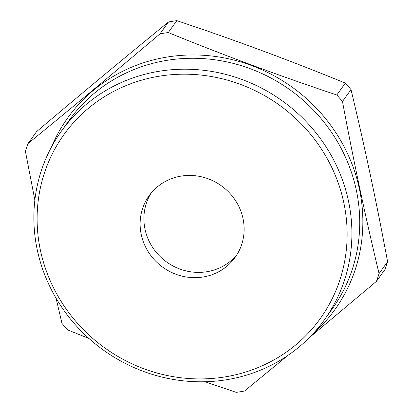 <?xml version="1.0" encoding="UTF-8"?>
<svg xmlns="http://www.w3.org/2000/svg" width="413" height="413" viewBox="0 0 413 413"><rect width="100%" height="100%" fill="white"/><g stroke="black" fill="none" stroke-linecap="round" stroke-linejoin="round"><path stroke-width="0.62" d="M181.395 176.062A52.926 50.164 -144.4 0 0 149.108 195.716A52.926 50.164 -144.4 0 0 148.938 252.844A52.926 50.164 -144.4 0 0 202.855 277.04A52.926 50.164 -144.4 0 0 235.142 257.387A52.926 50.164 -144.4 0 0 235.312 200.264A52.926 50.164 -144.4 0 0 181.395 176.062M151.091 193.145A52.926 50.164 -144.4 0 0 153.682 248.972A52.926 50.164 -144.4 0 0 206.639 271.764A52.926 50.164 -144.4 0 0 236.943 254.687M224.114 377.048A157.766 149.527 -144.4 0 0 343.807 202.721A157.766 149.527 -144.4 0 0 160.136 76.059A157.766 149.527 -144.4 0 0 40.443 250.386A157.766 149.527 -144.4 0 0 224.114 377.048M160.068 71.119A161.839 153.383 35.6 0 1 324.933 145.113A161.839 153.383 35.6 0 1 324.417 319.786A161.839 153.383 35.6 0 1 225.694 379.877A161.839 153.383 35.6 0 1 60.83 305.883A161.839 153.383 35.6 0 1 61.346 131.21A161.839 153.383 35.6 0 1 160.068 71.119M34.862 200.155L25.41 151.303A187.956 178.137 35.6 0 1 28.048 143.517L36.576 131.618C81.753 93.39 125.733 56.834 168.514 21.956A187.956 178.137 35.6 0 1 172.655 21.254A187.956 178.137 35.6 0 1 176.816 20.65C234.192 39.793 290.365 60.608 345.335 83.101A187.956 178.137 35.6 0 1 351.004 89.585C364.426 145.397 376.62 202.768 387.59 261.697A187.956 178.137 35.6 0 1 384.952 269.483L376.424 281.382L309.038 337.906M287.933 355.386L244.486 391.044A187.956 178.137 35.6 0 1 240.345 391.746A187.956 178.137 35.6 0 1 236.184 392.35L205.08 381.751M387.59 261.697L379.062 273.597A187.956 178.137 35.6 0 1 376.424 281.382M379.062 273.597C365.686 218.018 353.492 160.647 342.475 101.479L351.004 89.585M345.335 83.101L336.807 95A187.956 178.137 35.6 0 1 342.475 101.479M336.807 95C279.436 75.858 223.257 55.043 168.287 32.55L176.816 20.65M168.514 21.956L159.986 33.851A187.956 178.137 35.6 0 1 164.126 33.154A187.956 178.137 35.6 0 1 168.287 32.55M56.06 298.217L61.996 323.415A187.956 178.137 35.6 0 0 67.665 329.899L88.991 338.495M159.986 33.851C114.804 72.084 70.824 108.634 28.048 143.517M51.331 147.307A164.415 155.83 35.6 0 1 167.967 56.906A164.415 155.83 35.6 0 1 344.375 147.224A164.415 155.83 35.6 0 1 312.393 334.437M324.417 319.786L332.248 308.857A161.839 153.383 -144.4 0 0 332.764 134.189A161.839 153.383 -144.4 0 0 167.9 60.19A161.839 153.383 -144.4 0 0 69.177 120.286L61.346 131.21"/></g></svg>
